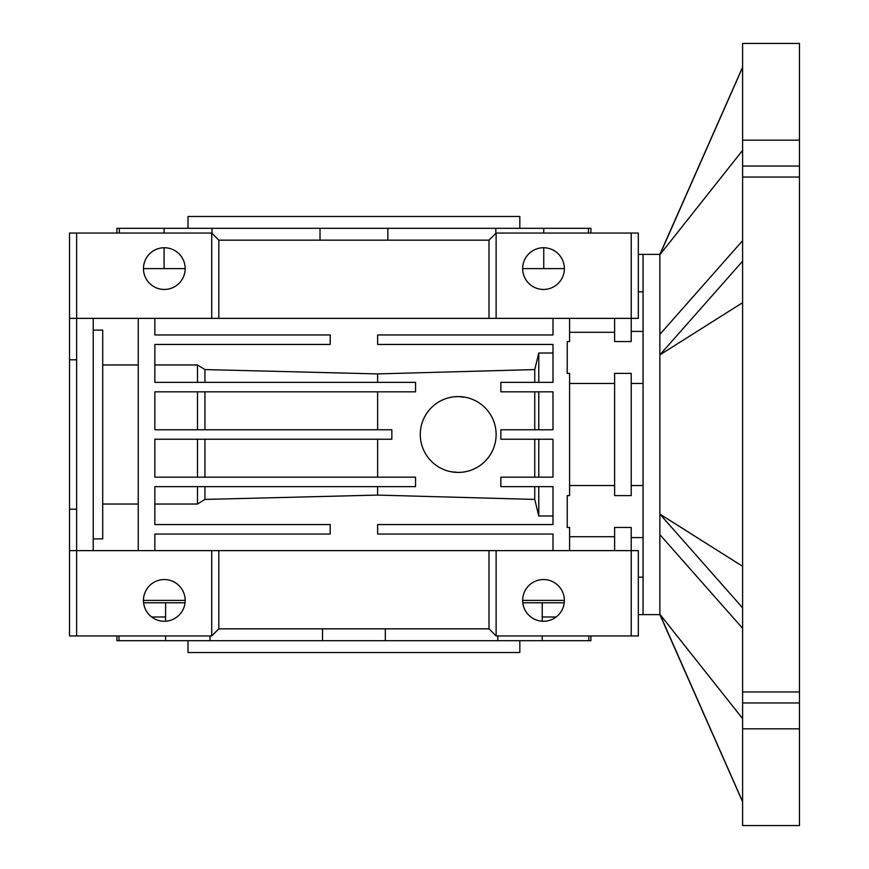 <?xml version="1.0" encoding="UTF-8"?>
<svg xmlns="http://www.w3.org/2000/svg" width="869" height="869" viewBox="0 0 869 869"><rect width="100%" height="100%" fill="white"/><g stroke="black" fill="none" stroke-linecap="round" stroke-linejoin="round"><path stroke-width="1.3" d="M519.825 228.308L519.825 216.457L188.019 216.457L188.019 228.308M188.019 640.692L188.019 652.543L519.825 652.543L519.825 640.692M387.824 240.159L387.824 228.308L320.02 228.308L320.02 240.159M322.508 628.841L322.508 640.692L385.325 640.692L385.325 628.841M385.325 640.692L542.234 640.692L542.234 635.945M165.599 635.945L165.599 640.692L210.026 640.692L210.026 635.945M210.026 640.692L322.508 640.692M143.602 602.771L185.043 602.771M164.317 247.741A20.856 20.856 0 0 1 185.173 268.597A20.856 20.856 0 0 1 164.317 289.453A20.856 20.856 0 0 1 143.461 268.597A20.856 20.856 0 0 1 164.317 247.741M543.516 247.741A20.856 20.856 0 0 1 564.372 268.597A20.856 20.856 0 0 1 543.516 289.453A20.856 20.856 0 0 1 522.66 268.597A20.856 20.856 0 0 1 543.516 247.741M542.234 616.99L556.16 616.99M638.324 291.843L643.06 291.843M69.52 550.631L76.635 550.631L76.635 635.945L69.52 635.945L69.52 359.799L76.635 359.799M69.52 509.201L76.635 509.201M569.586 318.369L569.586 341.55L567.218 341.55L567.218 373.398L569.586 373.398L569.586 495.602L567.218 495.602L567.218 527.45L569.586 527.45L569.586 550.631M569.586 383.479L614.622 383.479M614.622 373.398L631.209 373.398L631.209 495.602L614.622 495.602L614.622 373.398M643.06 383.479L631.209 383.479M569.586 536.716L614.622 536.716M614.622 550.631L614.622 527.45L631.209 527.45L631.209 550.631L638.324 550.631L638.324 635.945L631.209 635.945L631.209 550.631L496.123 550.631L496.123 635.945L631.209 635.945M643.06 485.521L631.209 485.521M102.705 504.031L138.247 504.031M164.317 621.259A20.856 20.856 0 0 0 185.173 600.403A20.856 20.856 0 0 0 164.317 579.547A20.856 20.856 0 0 0 143.461 600.403A20.856 20.856 0 0 0 164.317 621.259M543.516 579.547A20.856 20.856 0 0 1 564.372 600.403A20.856 20.856 0 0 1 543.516 621.259A20.856 20.856 0 0 1 522.66 600.403A20.856 20.856 0 0 1 543.516 579.547M454.444 396.764L458.202 396.579A37.921 37.921 0 0 1 496.123 434.5A37.921 37.921 0 0 1 458.202 472.421L450.783 471.682M461.971 472.236L458.202 472.421A37.921 37.921 0 0 1 420.281 434.5A37.921 37.921 0 0 1 458.202 396.579L465.643 397.318M614.622 485.521L569.586 485.521M197.502 391.843L197.502 429.764M204.943 391.843L204.943 429.764M197.502 439.236L197.502 477.157M204.943 439.236L204.943 477.157M496.123 635.945L489.008 628.841L489.008 550.631L496.123 550.631M538.78 477.157L538.78 439.236M538.78 429.764L538.78 391.843M534.75 477.157L534.75 439.236M534.75 429.764L534.75 391.843M377.624 391.843L377.624 429.764M377.624 439.236L377.624 477.157M564.372 600.403L522.66 600.403M143.461 600.403L185.173 600.403M489.008 628.841L218.825 628.841L211.721 635.945L211.721 550.631L218.825 550.631L218.825 628.841M154.845 504.031L197.502 504.031L204.943 499.425L377.624 495.091L534.75 499.425L534.75 486.64M197.502 486.64L197.502 504.031M204.943 486.64L204.943 499.425M377.624 486.64L377.624 495.091M534.75 499.425L538.78 515.99L552.999 515.99M538.78 486.64L538.78 515.99M489.008 550.631L218.825 550.631M154.845 318.369L154.845 334.956L330.22 334.956L330.22 344.439L154.845 344.439L154.845 382.36L415.545 382.36L415.545 391.843L154.845 391.843L154.845 429.764L391.843 429.764L391.843 439.236L154.845 439.236L154.845 477.157L415.545 477.157L415.545 486.64L154.845 486.64L154.845 524.561L330.22 524.561L330.22 534.044L154.845 534.044L154.845 550.631M138.247 364.969L102.705 364.969M93.222 538.899L102.705 538.899L102.705 330.101L93.222 330.101M138.247 550.631L138.247 318.369M93.222 318.369L93.222 550.631M552.999 550.631L552.999 534.044L377.624 534.044L377.624 524.561L552.999 524.561L552.999 486.64L500.859 486.64L500.859 477.157L552.999 477.157L552.999 439.236L500.859 439.236L500.859 429.764L552.999 429.764L552.999 391.843L500.859 391.843L500.859 382.36L552.999 382.36L552.999 344.439L377.624 344.439L377.624 334.956L552.999 334.956L552.999 318.369M489.008 318.369L218.825 318.369L218.825 240.159L489.008 240.159L489.008 318.369L631.209 318.369L631.209 341.55L614.622 341.55L614.622 318.369M643.06 577.157L638.324 577.157M552.999 353.01L538.78 353.01L534.75 369.575L377.624 373.909L204.943 369.575L197.502 364.969L197.502 382.36M197.502 364.969L154.845 364.969M538.78 382.36L538.78 353.01M534.75 382.36L534.75 369.575M377.624 382.36L377.624 373.909M204.943 382.36L204.943 369.575M69.52 359.799L69.52 318.369L76.635 318.369L76.635 550.631L211.721 550.631M76.635 635.945L211.721 635.945M614.622 332.284L569.586 332.284M151.684 616.99L165.599 616.99M69.52 318.369L69.52 233.055L76.635 233.055L76.635 318.369L218.825 318.369M631.209 318.369L638.324 318.369L638.324 233.055L631.209 233.055L631.209 318.369M211.721 318.369L211.721 233.055L218.825 240.159M489.008 240.159L496.123 233.055L496.123 318.369M76.635 233.055L211.721 233.055M496.123 233.055L631.209 233.055M564.372 268.597L522.66 268.597M185.173 268.597L143.461 268.597M522.801 602.771L564.242 602.771M116.924 635.945L116.924 640.692L119.01 640.692L119.01 635.945M165.599 602.771L165.599 621.216M119.01 640.692L165.599 640.692M497.818 635.945L497.818 640.692M542.234 621.216L542.234 602.771M588.834 635.945L588.834 640.692L590.92 640.692L590.92 635.945M542.234 640.692L588.834 640.692M212.036 233.359L212.036 228.308L164.089 228.308L164.089 233.055M164.089 247.741L164.089 268.597M119.357 233.055L119.357 228.308L116.924 228.308L116.924 233.055M164.089 228.308L119.357 228.308M590.92 233.055L590.92 228.308L588.487 228.308L588.487 233.055M543.755 268.597L543.755 247.741M543.755 233.055L543.755 228.308L495.808 228.308L495.808 233.359M588.487 228.308L543.755 228.308M495.808 228.308L387.824 228.308M320.02 228.308L212.036 228.308M742.604 702.967L799.48 702.967L799.48 825.55L742.604 825.55L742.604 691.963L799.48 691.963L799.48 43.45L742.604 43.45L742.604 140.17L799.48 140.17M643.06 614.622L643.06 254.378L659.864 254.378L659.864 614.622L638.324 614.622M742.604 261.178L659.864 354.9L742.604 302.684M799.48 702.967L799.48 691.963M799.48 728.83L742.604 728.83M799.48 177.037L742.604 177.037L742.604 140.17M742.604 177.037L742.604 691.963M742.604 607.822L659.864 514.1L742.604 566.316M659.864 534.631L742.604 628.341M742.604 801.663L659.864 614.231L742.604 718.652M742.604 150.348L659.864 254.769L742.604 67.337M659.864 334.369L742.604 240.659M799.48 166.033L742.604 166.033M643.06 254.378L638.324 254.378M643.06 537.596L631.209 537.596M643.06 331.404L631.209 331.404M659.864 614.622L742.604 801.848M659.864 254.378L742.604 67.152"/></g></svg>
